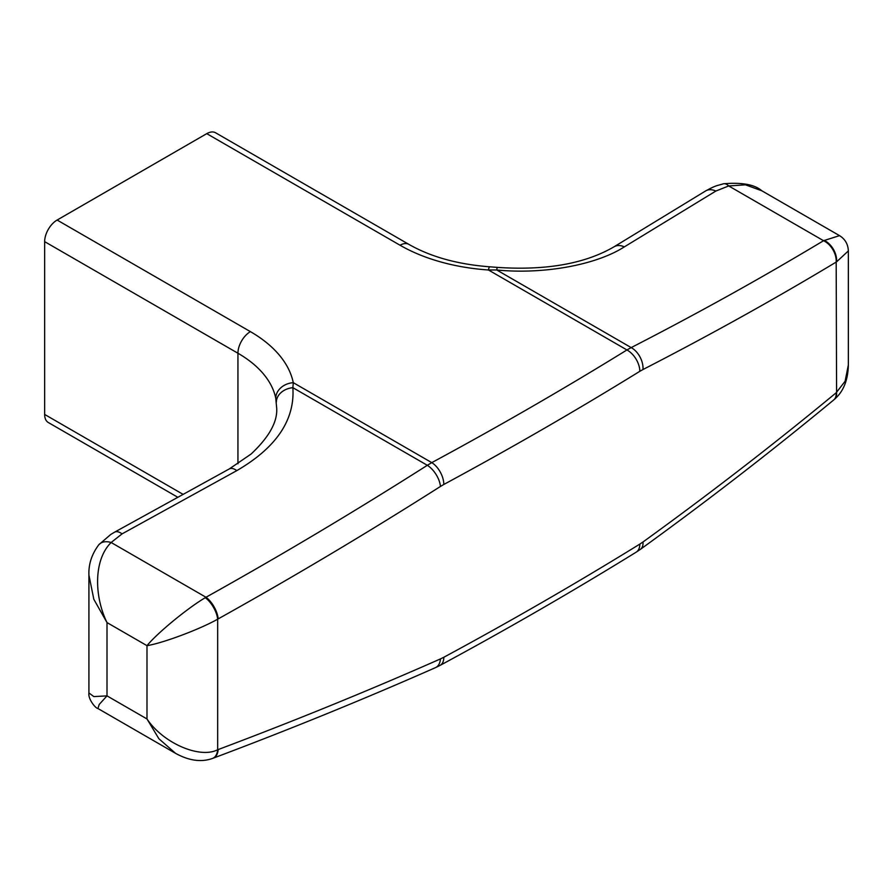 <?xml version="1.0" encoding="UTF-8"?>
<svg xmlns="http://www.w3.org/2000/svg" width="893" height="893" viewBox="0 0 893 893"><rect width="100%" height="100%" fill="white"/><g stroke="black" fill="none" stroke-linecap="round" stroke-linejoin="round"><path stroke-width="1.34" d="M276.674 407.911L275.758 398.267A132.264 76.363 0 0 0 237.94 353.237L44.65 241.646A17.637 10.18 -60 0 1 57.119 220.046L250.408 331.638A149.901 86.543 180 0 1 293.272 382.673L292.871 387.674C294.969 420.011 276.283 447.661 236.801 470.622L122.073 533.869L111.134 542.497C93.542 559.788 94.1 596.178 107.004 622.577L93.832 599.292L88.92 575.103L88.92 692.946L93.832 696.596L107.004 695.87L99.223 704.443L97.906 708.506C95.238 708.16 87.882 698.728 88.92 692.946M97.906 708.506L175.586 753.357L158.876 738.734L146.988 718.954C162.995 743.021 199.786 759.05 217.669 749.752L218.171 749.562C294.545 720.852 368.63 690.635 440.439 658.922L443.821 657.259A4156.937 2399.993 0 0 0 639.823 544.105L642.993 541.984C710.013 493.539 774.41 443.799 836.183 392.764L845.113 381.233L848.35 364.936C848.026 380.251 843.338 391.759 834.296 399.45A17.637 10.069 -130.4 0 0 836.585 392.418L836.183 262.084C774.41 299.233 710.013 335.042 642.993 369.523L639.823 371.309A4156.937 2399.993 180 0 1 443.821 484.464L440.439 486.462C368.63 532.139 294.545 576.286 218.171 618.894L217.669 619.184C199.786 629.297 162.995 643.083 146.988 645.661C157.224 633.092 187.563 608.122 205.267 597.696L205.993 597.261C282.043 554.799 355.816 510.807 427.323 465.298L431.777 462.63A4139.312 2389.802 0 0 0 626.942 349.956L631.184 347.6C697.924 313.298 762.042 277.667 823.558 240.708L839.532 235.64L761.852 190.801L745.51 184.829L728.699 185.945L715.84 191.057L624.33 246.881C595.999 265.076 543.335 274.609 496.731 269.976L488.449 269.987A149.901 86.543 180 0 1 400.053 245.24L206.763 133.649L57.119 220.046M44.65 241.646L44.65 414.441L183.132 494.387M206.763 133.649A17.637 10.18 -60 0 1 215.581 132.778L408.871 244.369A17.637 10.18 120 0 0 400.053 245.24M177.841 497.301L48.3 422.512A17.637 10.18 -60 0 1 44.65 414.441M848.35 364.936L848.35 250.922L836.585 261.85A17.637 12.201 60 0 0 824.183 240.373M205.267 597.696A17.637 7.937 60 0 1 217.669 619.184L217.669 749.752A17.637 10.069 -109.6 0 1 212.501 758.447L213.282 758.157A17.637 9.901 -110.6 0 0 218.171 749.562M122.073 533.869A17.637 8.059 -118.9 0 0 114.639 532.139L110.777 534.449L98.822 544.741A17.637 11.654 -139.4 0 1 111.134 542.497L205.993 597.261A17.637 8.137 60.8 0 1 218.171 618.894M408.871 244.369C430.817 256.883 457.741 264.35 489.643 266.795L497.178 267.375C545.902 270.657 584.859 263.792 614.06 246.792L614.06 246.792A17.637 12.1 58.6 0 1 614.06 246.792L705.57 190.979C717.09 184.717 716.778 185.945 723.397 183.791A17.637 7.892 76.2 0 1 728.699 185.945L823.558 240.708A17.637 12.033 59 0 1 836.183 262.084M833.995 399.684A17.637 10.069 -130.4 0 0 834.296 399.45L833.705 399.952A17.637 10.269 -129.6 0 0 836.183 392.764M212.891 758.291A17.637 9.901 -110.6 0 0 213.282 758.157C289.633 729.481 363.719 699.297 435.527 667.618A17.637 10.671 -113.8 0 0 440.439 658.922M489.643 266.795A17.637 1.686 93.9 0 0 488.449 269.987L626.942 349.956A17.637 10.515 58.3 0 1 639.823 371.309M497.178 267.375L496.731 269.976L631.184 347.6A17.637 11.375 62.8 0 1 642.993 369.523M614.06 246.792A17.637 12.1 58.6 0 1 624.33 246.881M705.57 190.979A17.637 12.1 58.6 0 1 715.84 191.057M443.821 484.464A17.637 9.834 61.6 0 0 431.777 462.63L293.272 382.673A17.637 14.299 168.4 0 0 275.758 398.267M440.439 486.462A17.637 8.897 57.5 0 0 427.323 465.298L292.871 387.674A17.637 13.752 173.6 0 0 276.361 402.096M236.801 470.622A17.637 8.059 -118.9 0 0 229.367 468.892L251.123 454.012C269.184 437.034 277.701 421.663 276.674 407.9M107.004 622.577L107.004 695.87L146.988 718.954L146.988 645.661L107.004 622.577M250.408 331.638A17.637 10.18 120 0 0 237.94 353.237L237.94 463.78M833.705 399.952C771.887 451.054 707.468 500.85 640.426 549.329A17.637 9.6 -125.9 0 0 642.993 541.984M640.426 549.329L636.207 552.153A17.637 10.515 -121.7 0 0 639.823 544.105M636.207 552.153C573.027 591.155 507.682 628.884 440.16 665.341A17.637 9.834 -118.4 0 0 440.16 665.341L440.16 665.341A17.637 9.834 -118.4 0 0 443.821 657.259M848.35 250.922C848.049 244.18 845.113 239.09 839.532 235.64M440.16 665.341L435.527 667.618M175.586 753.357C189.003 760.736 201.316 762.432 212.501 758.447M761.863 190.801C754.764 184.561 741.938 182.217 723.397 183.791M114.639 532.139L229.367 468.892M98.822 544.741C91.767 554.162 88.463 564.287 88.92 575.103"/></g></svg>
